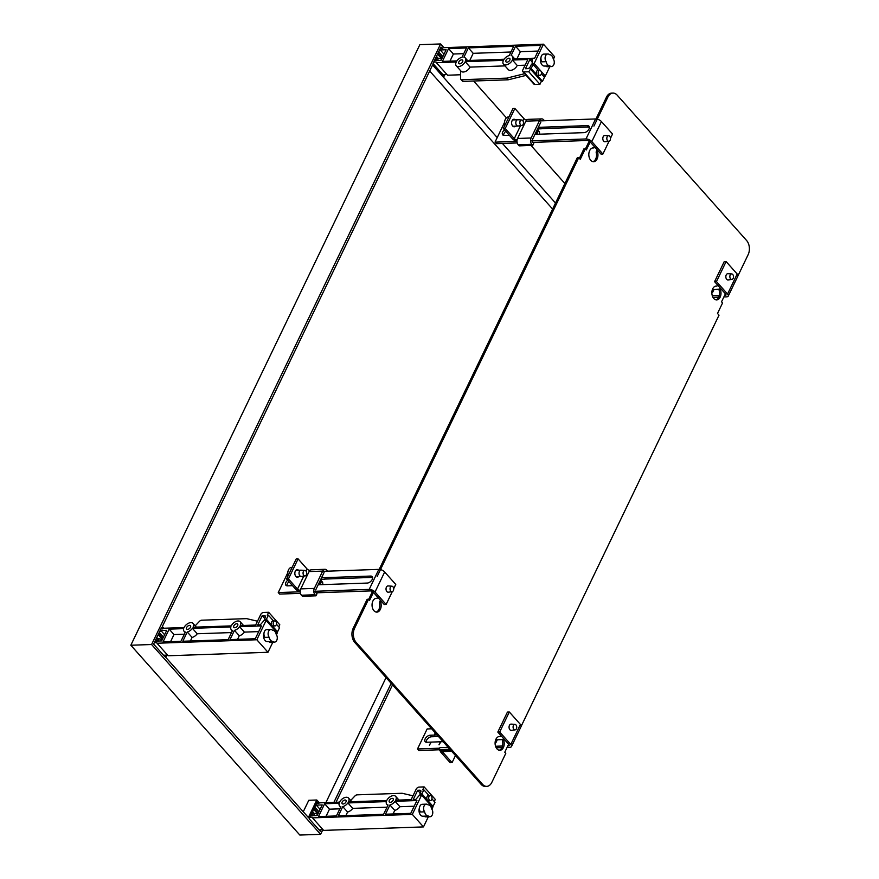 <?xml version="1.0" encoding="UTF-8"?>
<svg xmlns="http://www.w3.org/2000/svg" width="879" height="879" viewBox="0 0 879 879"><rect width="100%" height="100%" fill="white"/><g stroke="black" fill="none" stroke-linecap="round" stroke-linejoin="round"><path stroke-width="1.32" d="M444.873 74.627L444.17 76.077L433.017 63.541L440.961 47.026L442.192 48.411M165.472 655.174L164.769 656.624L153.616 644.098L161.56 627.584L162.791 628.968M320.956 829.798L320.253 831.248L309.1 818.723L317.055 802.197L318.286 803.582M303.255 811.767L308.793 800.286L316.803 800L308.375 817.514L165.735 657.327L166.79 655.13M130.828 645.241L419.865 44.675L440.621 43.95L151.595 644.516L130.828 645.241L299.838 835.05L320.593 834.325L151.595 644.516M392.528 684.862L336.02 802.274M322.813 829.732L320.593 834.325M440.621 43.95L443.928 47.664M473.627 81.011L506.425 117.841M531.004 145.453L564.9 183.513M163.999 628.386L162.34 626.518L432.578 64.991L497.217 137.574M502.447 143.453L555.506 203.038M391.177 683.346L333.899 802.351M319.484 803.01L316.803 800M552.605 209.059L429.677 71.012M386.057 677.599L325.878 802.637M458.849 61.904A2.516 1.472 138.3 0 1 460.728 60.091A2.516 1.472 138.3 0 1 462.618 60.168A2.516 1.472 138.3 0 1 462.629 61.772A2.516 1.472 138.3 0 1 460.75 63.585A2.516 1.472 138.3 0 1 458.86 63.508A2.516 1.472 138.3 0 1 458.849 61.904M506.029 60.255A2.516 1.472 138.3 0 1 507.908 58.443A2.516 1.472 138.3 0 1 509.798 58.519A2.516 1.472 138.3 0 1 509.809 60.124A2.516 1.472 138.3 0 1 507.93 61.937A2.516 1.472 138.3 0 1 506.04 61.86A2.516 1.472 138.3 0 1 506.029 60.255M549.496 54.685A4.395 2.901 88 0 0 547.837 53.982A4.395 2.901 88 0 0 545.628 55.718A4.395 2.901 88 0 0 546.134 61.673A5.593 3.692 88 0 0 549.869 65.859A4.395 2.901 88 0 0 551.529 66.562A4.395 2.901 88 0 0 553.737 64.826A4.395 2.901 88 0 0 553.232 58.871A5.593 3.692 88 0 0 549.496 54.685M546.134 61.673L541.98 61.816A4.395 2.901 -92 0 1 541.475 55.86A4.395 2.901 -92 0 1 543.694 54.124L547.837 53.982M539.882 75.429L537.992 75.495A2.516 1.659 -92 0 1 536.454 74.133A2.516 1.659 -92 0 1 536.553 71.463A2.516 1.659 -92 0 1 537.816 70.474L539.706 70.408A2.516 1.659 88 0 0 538.442 71.397A2.516 1.659 88 0 0 538.344 74.067A2.516 1.659 88 0 0 539.882 75.429A2.516 1.659 88 0 0 541.145 74.44A2.516 1.659 88 0 0 541.255 71.781A2.516 1.659 88 0 0 539.706 70.408M551.529 66.562L547.375 66.716A4.395 2.901 -92 0 1 545.716 66.013L549.869 65.859M545.716 66.013L544.409 66.057A5.593 3.692 -92 0 1 541.079 63.277A5.593 3.692 -92 0 1 540.981 57.596M517.237 65.464A5.966 3.505 138.3 0 1 512.776 69.771A5.966 3.505 138.3 0 1 508.293 69.595L503.458 64.167A5.966 3.505 -41.7 0 0 507.941 64.343A5.966 3.505 -41.7 0 0 512.402 60.036L517.237 65.464L525.093 65.189M460.596 74.759L447.554 75.22L436.402 62.695L456.256 61.991A5.966 3.505 -41.7 0 0 456.278 65.815A5.966 3.505 -41.7 0 0 460.772 65.991A5.966 3.505 -41.7 0 0 465.222 61.684L503.436 60.354A5.966 3.505 -41.7 0 0 503.458 64.167M515.555 46.246L540.849 45.367L534.685 58.179L512.809 58.937A5.966 3.505 -41.7 0 0 512.38 56.223A5.966 3.505 -41.7 0 0 511.095 55.509L515.555 46.246L520.39 51.674L538.102 51.059M468.375 47.895L513.677 46.312L509.216 55.575A5.966 3.505 -41.7 0 0 504.085 59.245L465.628 60.585A5.966 3.505 -41.7 0 0 465.2 57.871A5.966 3.505 -41.7 0 0 463.925 57.157L468.375 47.895L473.21 53.322L510.93 52.004M469.793 60.442L473.21 53.322M465.222 61.684L470.056 67.112L504.996 65.892M540.662 70.814L534.157 63.508L532.081 63.585L532.454 59.332L529.905 59.431L525.422 68.738L527.499 68.661A2.516 1.472 -41.7 0 0 530.356 66.595L531.224 64.782L533.3 64.705L528.784 71.77L523.697 71.946A2.516 1.472 138.3 0 1 522.785 71.617A2.516 1.472 138.3 0 1 522.774 70.012L527.829 59.497L512.402 60.036M516.962 58.794L520.39 51.674M462.035 57.223A5.966 3.505 -41.7 0 0 456.915 60.893L442.401 61.398L448.565 48.587L466.496 47.96L462.035 57.223M470.056 67.112A5.966 3.505 138.3 0 1 465.595 71.419A5.966 3.505 138.3 0 1 461.112 71.243L456.278 65.815M446.961 74.55L442.939 74.693M440.269 48.477L443.62 47.675L543.453 44.192L554.605 56.717L553.429 59.157M549.836 66.628L545.31 76.033L543.442 76.099M541.376 73.77L544.453 77.231L542.497 81.297L541.365 81.34L539.948 84.296L534.85 84.472L523.697 71.946M522.785 71.617L533.938 84.142A2.516 1.472 -41.7 0 0 534.85 84.472M524.631 73.693L506.963 78.077A2.516 1.472 138.3 0 1 506.524 78.143L461.783 79.703A2.516 1.472 138.3 0 1 460.871 79.374A2.516 1.472 138.3 0 1 460.629 78.681L460.552 70.606M449.971 61.134L453.399 54.015L463.749 53.652M460.871 79.374L462.354 81.044A2.516 1.472 -41.7 0 0 463.266 81.373L508.007 79.813A2.516 1.472 -41.7 0 0 508.447 79.747L526.125 75.363M448.565 48.587L453.399 54.015M533.092 64.716L532.081 63.585M545.31 76.033L540.849 71.023M532.213 62.024L529.905 59.431M538.42 70.452L533.3 64.705M542.497 81.297L531.345 68.771M541.365 81.34L530.213 68.815M539.948 84.296L528.784 71.77M436.402 62.695L436.072 62.013L433.71 62.09M436.138 60.53L435.05 59.322M434.984 59.442A1.571 0.923 138.3 0 1 435.138 59.563A1.571 0.923 138.3 0 1 435.149 60.563L441.038 60.365L446.147 49.751L440.247 49.96A1.571 0.923 138.3 0 1 438.995 51.125M444.016 54.19L440.247 49.96M441.763 58.871L437.544 54.135M438.544 58.695L436.467 56.366M543.453 44.192L534.157 63.508M190.457 627.309A2.516 1.472 138.3 0 1 188.578 629.122A2.516 1.472 138.3 0 1 186.689 629.045A2.516 1.472 138.3 0 1 186.678 627.441A2.516 1.472 138.3 0 1 188.556 625.628A2.516 1.472 138.3 0 1 190.446 625.705A2.516 1.472 138.3 0 1 190.457 627.309M237.627 625.661A2.516 1.472 138.3 0 1 235.759 627.474A2.516 1.472 138.3 0 1 233.869 627.397A2.516 1.472 138.3 0 1 233.858 625.793A2.516 1.472 138.3 0 1 235.737 623.98A2.516 1.472 138.3 0 1 237.627 624.057A2.516 1.472 138.3 0 1 237.627 625.661M272.875 641.406A4.395 2.901 88 0 0 274.534 642.109A4.395 2.901 88 0 0 276.753 640.373A4.395 2.901 88 0 0 276.237 634.418A5.593 3.692 88 0 0 272.512 630.232A4.395 2.901 88 0 0 270.853 629.529A4.395 2.901 88 0 0 268.633 631.265A4.395 2.901 88 0 0 269.15 637.22A5.593 3.692 88 0 0 272.875 641.406L267.414 641.604A5.593 3.692 -92 0 1 264.085 638.824A5.593 3.692 -92 0 1 263.997 633.144M274.534 642.109L270.38 642.263A4.395 2.901 -92 0 1 268.721 641.549M269.15 637.22L264.997 637.363A4.395 2.901 -92 0 1 264.48 631.408A4.395 2.901 -92 0 1 266.7 629.672L270.853 629.529M274.929 625.958L273.05 626.024A2.516 1.659 -92 0 1 271.501 624.65A2.516 1.659 -92 0 1 271.611 621.991A2.516 1.659 -92 0 1 272.875 620.992L274.753 620.926A2.516 1.659 88 0 0 273.49 621.925A2.516 1.659 88 0 0 273.391 624.584A2.516 1.659 88 0 0 274.929 625.958A2.516 1.659 88 0 0 276.193 624.958A2.516 1.659 88 0 0 276.303 622.299A2.516 1.659 88 0 0 274.753 620.926M154.308 642.648L156.671 642.56L157 643.241L256.822 639.758L266.128 620.442L264.052 620.508L260.283 624.87L257.734 624.958L262.206 615.652L264.282 615.586A2.516 1.472 138.3 0 1 265.194 615.915A2.516 1.472 138.3 0 1 265.205 617.519L264.337 619.332L266.414 619.255L268.37 615.19L267.238 615.234L268.655 612.278L263.568 612.454A2.516 1.472 138.3 0 0 260.711 614.531L255.657 625.035L240.231 625.573A5.966 3.505 -41.7 0 0 240.198 621.761A5.966 3.505 -41.7 0 0 235.715 621.574A5.966 3.505 -41.7 0 0 231.265 625.892L193.05 627.221A5.966 3.505 -41.7 0 0 193.028 623.409A5.966 3.505 -41.7 0 0 188.545 623.222A5.966 3.505 -41.7 0 0 184.085 627.529L164.219 628.221L160.868 629.034M192.391 628.331L230.858 626.98A5.966 3.505 -41.7 0 0 231.287 629.705A5.966 3.505 -41.7 0 0 232.561 630.408L228.1 639.681L182.81 641.252L187.271 631.99A5.966 3.505 -41.7 0 0 192.391 628.331L197.226 633.759A5.966 3.505 138.3 0 1 192.105 637.418L187.271 631.99M239.571 626.683L244.406 632.111A5.966 3.505 138.3 0 1 239.286 635.77L234.451 630.342A5.966 3.505 -41.7 0 0 239.571 626.683L261.448 625.914L255.284 638.725L229.99 639.615L234.451 630.342M244.406 632.111L258.712 631.605M237.561 639.352L239.286 635.77M183.678 628.628A5.966 3.505 -41.7 0 0 184.107 631.342A5.966 3.505 -41.7 0 0 185.381 632.056L180.931 641.318L163 641.945L169.164 629.133L183.678 628.628M170.57 641.681L173.998 634.561L184.348 634.198M173.998 634.561L169.164 629.133M155.583 640A1.571 0.923 138.3 0 1 155.737 640.121A1.571 0.923 138.3 0 1 155.748 641.121L161.637 640.912L166.746 630.309L160.846 630.507A1.571 0.923 138.3 0 1 159.593 631.682M195.182 625.826L199.456 621.354A2.516 1.472 138.3 0 1 201.654 620.211L246.384 618.651A2.516 1.472 138.3 0 1 246.779 618.684L257.503 621.2M190.391 640.989L192.105 637.418M197.226 633.759L231.529 632.561M266.128 620.442L277.281 632.968L276.445 634.704M262.206 615.652L264.744 618.497M264.337 619.332L265.348 620.464M276.27 631.836L277.566 631.792L279.522 627.716L276.435 624.255M266.414 619.255L277.566 631.792M268.37 615.19L273.512 620.97M278.797 626.914L279.808 624.804L268.655 612.278M158.143 634.682L162.362 639.418M160.846 630.507L164.615 634.737M155.649 639.868L156.737 641.088M163.538 655.24L167.559 655.097M157 643.241L168.153 655.767L267.985 652.284L272.842 642.175M256.822 639.758L267.985 652.284M345.941 801.934A2.516 1.472 138.3 0 1 344.063 803.747A2.516 1.472 138.3 0 1 342.173 803.67A2.516 1.472 138.3 0 1 342.162 802.066A2.516 1.472 138.3 0 1 344.041 800.253A2.516 1.472 138.3 0 1 345.93 800.329A2.516 1.472 138.3 0 1 345.941 801.934M393.122 800.286A2.516 1.472 138.3 0 1 391.243 802.098A2.516 1.472 138.3 0 1 389.353 802.022A2.516 1.472 138.3 0 1 389.342 800.417A2.516 1.472 138.3 0 1 391.221 798.604A2.516 1.472 138.3 0 1 393.111 798.681A2.516 1.472 138.3 0 1 393.122 800.286M428.37 816.031A4.395 2.901 88 0 0 430.029 816.734A4.395 2.901 88 0 0 432.237 814.998A4.395 2.901 88 0 0 431.732 809.043A5.593 3.692 88 0 0 427.996 804.856A4.395 2.901 88 0 0 426.337 804.142A4.395 2.901 88 0 0 424.128 805.889A4.395 2.901 88 0 0 424.634 811.833A5.593 3.692 88 0 0 428.37 816.031L422.898 816.217A5.593 3.692 -92 0 1 419.569 813.449A5.593 3.692 -92 0 1 419.481 807.768M430.029 816.734L425.875 816.877A4.395 2.901 -92 0 1 424.216 816.173M424.634 811.833L420.481 811.987A4.395 2.901 -92 0 1 419.975 806.032A4.395 2.901 -92 0 1 422.184 804.296L426.337 804.142M430.424 800.571L428.534 800.637A2.516 1.659 -92 0 1 426.996 799.275A2.516 1.659 -92 0 1 427.095 796.616A2.516 1.659 -92 0 1 428.359 795.616L430.249 795.55A2.516 1.659 88 0 0 428.985 796.55A2.516 1.659 88 0 0 428.875 799.209A2.516 1.659 88 0 0 430.424 800.571A2.516 1.659 88 0 0 431.688 799.582A2.516 1.659 88 0 0 431.787 796.923A2.516 1.659 88 0 0 430.249 795.55M309.804 817.261L312.155 817.184L312.484 817.866L412.317 814.383L421.612 795.055L419.536 795.132L415.767 799.494L413.218 799.582L417.701 790.276L419.777 790.199A2.516 1.472 138.3 0 1 420.689 790.529A2.516 1.472 138.3 0 1 420.7 792.144L419.821 793.957L421.898 793.88L423.854 789.814L422.722 789.858L424.15 786.903L419.052 787.079A2.516 1.472 138.3 0 0 416.196 789.144L411.141 799.659L395.715 800.198A5.966 3.505 -41.7 0 0 395.693 796.385A5.966 3.505 -41.7 0 0 391.21 796.198A5.966 3.505 -41.7 0 0 386.749 800.505L348.534 801.846A5.966 3.505 -41.7 0 0 348.513 798.033A5.966 3.505 -41.7 0 0 344.03 797.846A5.966 3.505 -41.7 0 0 339.569 802.153L319.714 802.846L316.352 803.659M347.886 802.945L386.342 801.604A5.966 3.505 -41.7 0 0 386.771 804.318A5.966 3.505 -41.7 0 0 388.057 805.032L383.596 814.295L338.305 815.877L342.755 806.614A5.966 3.505 -41.7 0 0 347.886 802.945L352.721 808.372A5.966 3.505 138.3 0 1 347.59 812.042L342.755 806.614M395.067 801.296L399.901 806.724A5.966 3.505 138.3 0 1 394.77 810.394L389.935 804.966A5.966 3.505 -41.7 0 0 395.067 801.296L416.932 800.538L410.768 813.35L385.474 814.229L389.935 804.966M399.901 806.724L414.196 806.23M393.056 813.965L394.77 810.394M339.162 803.252A5.966 3.505 -41.7 0 0 339.591 805.966A5.966 3.505 -41.7 0 0 340.876 806.68L336.415 815.943L318.484 816.569L324.648 803.758L339.162 803.252M326.054 816.305L329.482 809.185L339.843 808.823M329.482 809.185L324.648 803.758M311.078 814.613A1.571 0.923 138.3 0 1 311.221 814.734A1.571 0.923 138.3 0 1 311.232 815.745L317.132 815.536L322.23 804.922L316.341 805.131A1.571 0.923 138.3 0 1 315.078 806.307M350.666 800.45L354.951 795.967A2.516 1.472 138.3 0 1 357.138 794.836L401.879 793.276A2.516 1.472 138.3 0 1 402.274 793.308L412.987 795.814M345.876 815.613L347.59 812.042M352.721 808.372L387.024 807.175M421.612 795.055L432.765 807.581L431.93 809.328M417.701 790.276L420.228 793.111M419.821 793.957L420.832 795.088M431.754 806.45L433.05 806.406L435.006 802.34L431.919 798.868M421.898 793.88L433.05 806.406M423.854 789.814L429.007 795.594M434.292 801.527L435.303 799.429L424.15 786.903M312.561 811.537L314.627 813.866M313.627 809.306L317.846 814.042M316.341 805.131L320.099 809.361M311.133 814.492L312.221 815.701M319.022 829.864L323.043 829.721M312.484 817.866L323.637 830.391L423.469 826.908L428.337 816.789M412.317 814.383L423.469 826.908M156.605 638.055L156.517 638.055A4.274 2.824 -92 0 1 156.605 638.055A4.274 2.824 -92 0 1 157.846 638.44M156.275 638.561A3.901 2.571 -92 0 1 156.605 638.462A3.901 2.571 -92 0 1 156.912 638.418A3.901 2.571 -92 0 1 157.363 638.473M155.957 640.209L158.769 639.604A3.296 2.176 88 0 0 158.099 641.033M158.077 639.363L158.22 640.604M312.089 812.679L312.012 812.679A4.274 2.824 -92 0 1 312.089 812.679A4.274 2.824 -92 0 1 313.495 813.185M317.682 814.394L316.077 813.635A3.296 2.176 88 0 0 313.594 815.602L312.77 815.657L311.748 813.207A3.901 2.571 -92 0 1 312.1 813.075A3.901 2.571 -92 0 1 312.397 813.042A3.901 2.571 -92 0 1 312.419 813.042L313.605 813.218M313.627 815.481L312.77 815.657M441.599 59.212L439.994 58.453A3.296 2.176 88 0 0 437.511 60.431L436.676 60.486L435.665 58.036A3.901 2.571 -92 0 1 436.006 57.904L437.522 58.036M437.544 60.31L436.676 60.486M436.006 57.509L435.918 57.509A4.274 2.824 -92 0 1 436.006 57.509A4.274 2.824 -92 0 1 437.412 58.014M321.549 577.778L370.608 576.064A4.395 2.582 138.3 0 1 372.213 576.635A4.395 2.582 138.3 0 1 371.564 580.514A4.395 2.582 138.3 0 1 367.246 583.063L318.176 584.777M292.531 585.678L287.51 585.853A4.395 2.582 138.3 0 1 285.906 585.271A4.395 2.582 138.3 0 1 287.686 580.228M324.626 579.074L371.828 577.426A4.395 2.582 138.3 0 1 372.059 577.426L372.202 577.58A4.395 2.582 -41.7 0 1 372.619 577.635M370.608 576.064L371.729 577.591M324.549 579.228L320.78 579.36M289.037 581.755A4.395 2.582 -41.7 0 0 286.851 585.799M287.653 573.02L278.247 592.567L300.211 591.798M313.792 591.325L369.202 589.391A4.527 2.121 25.7 0 1 375.036 592.006L386.123 604.455L384.233 604.521L373.146 592.072A2.011 0.945 -154.3 0 0 370.553 590.919L316.066 592.82M393.682 588.743L395.759 584.447L384.672 571.987A4.527 2.121 -154.3 0 0 378.838 569.372L322.56 571.339M392.287 591.644L386.123 604.455M300.464 593.358L279.599 594.083L278.247 592.567M392.089 591.688L388.342 592.204A3.142 2.077 -92 0 1 388.199 592.215A3.142 2.077 -92 0 1 386.277 590.501A3.142 2.077 -92 0 1 386.408 587.172A3.142 2.077 -92 0 1 387.991 585.93A3.142 2.077 -92 0 1 388.122 585.93L391.891 586.183A2.769 1.824 -92 0 1 393.495 587.765A2.769 1.824 -92 0 1 393.352 590.611A2.769 1.824 -92 0 1 392.089 591.688A2.769 1.824 -92 0 1 390.298 590.281A2.769 1.824 -92 0 1 390.386 587.271A2.769 1.824 -92 0 1 391.891 586.183M298.816 576.547A3.769 2.483 -92 0 1 297.465 577.217A3.769 2.483 -92 0 1 295.146 575.163A3.769 2.483 -92 0 1 295.3 571.174A3.769 2.483 -92 0 1 297.201 569.68A3.769 2.483 -92 0 1 298.596 570.262M315.451 591.27A2.011 1.329 88 0 0 316 592.754L316.956 593.808L315.99 595.819L315.045 594.753A4.527 2.989 -92 0 1 314.341 588.414L322.681 571.097A4.527 2.989 -92 0 1 324.955 569.306A4.527 2.989 -92 0 1 326.845 570.229L327.68 571.163M300.277 590.435A4.527 2.989 -92 0 1 300.761 588.886L300.277 590.435A4.527 2.989 -92 0 0 301.453 595.226L302.398 596.292L315.99 595.819M324.955 569.306L311.364 569.79A4.527 2.989 88 0 0 309.913 570.416L309.089 571.57A4.527 2.989 -92 0 1 309.913 570.416M324.032 572.614L315.693 589.93M300.2 591.644A4.527 2.121 25.7 0 1 295.63 589.15L286.565 578.975L288.455 578.909L297.509 589.084A2.011 0.945 -154.3 0 0 300.102 590.238M309.738 570.218A2.011 0.945 -154.3 0 1 307.145 569.065L298.091 558.89L296.201 558.956L286.565 578.975M298.091 558.89L288.455 578.909M305.09 575.943L301.343 576.448A3.142 2.077 -92 0 1 301.211 576.459A3.142 2.077 -92 0 1 299.289 574.745A3.142 2.077 -92 0 1 299.409 571.427A3.142 2.077 -92 0 1 300.992 570.174A3.142 2.077 -92 0 1 301.134 570.185L304.903 570.427A2.769 1.824 -92 0 1 306.507 572.009A2.769 1.824 -92 0 1 306.364 574.855A2.769 1.824 -92 0 1 305.09 575.943A2.769 1.824 -92 0 1 303.31 574.525A2.769 1.824 -92 0 1 303.387 571.515A2.769 1.824 -92 0 1 304.903 570.427M288.07 575.855A6.285 4.142 -92 0 1 288.158 570.768A6.285 4.142 -92 0 1 288.521 569.845A6.285 4.142 -92 0 1 291.685 567.362L292.169 567.34M288.037 575.921A5.032 3.318 -92 0 1 287.96 571.372L288.158 570.768M320.648 579.635A8.296 4.878 138.3 0 1 318.703 584.766M322.901 584.612L322.626 582.261L321.417 580.898M321.329 580.349A8.296 4.878 138.3 0 1 319.945 584.722L321.34 579.349M538.322 127.345L587.392 125.631A4.395 2.582 138.3 0 1 588.985 126.213A4.395 2.582 138.3 0 1 588.337 130.092A4.395 2.582 138.3 0 1 584.019 132.641L534.948 134.355M509.315 135.245L504.282 135.421A4.395 2.582 138.3 0 1 502.689 134.839A4.395 2.582 138.3 0 1 504.469 129.806M541.409 128.642L588.611 126.994A4.395 2.582 138.3 0 1 588.842 127.005L588.974 127.147A4.395 2.582 -41.7 0 1 589.402 127.202M587.392 125.631L588.501 127.158M541.332 128.806L537.552 128.938M505.821 131.323A4.395 2.582 -41.7 0 0 503.623 135.366M504.436 122.588L495.02 142.145L516.984 141.376M530.575 140.904L585.985 138.97A4.527 2.121 25.7 0 1 591.809 141.585L602.895 154.034L601.016 154.1L589.93 141.651A2.011 0.945 -154.3 0 0 587.337 140.486L532.839 142.387M610.466 138.322L612.531 134.015L601.445 121.566A4.527 2.121 -154.3 0 0 595.621 118.951L539.332 120.917M609.07 141.222L602.895 154.034M517.237 142.936L496.371 143.662L495.02 142.145M608.861 141.266L605.115 141.772A3.142 2.077 -92 0 1 604.983 141.783A3.142 2.077 -92 0 1 603.049 140.069A3.142 2.077 -92 0 1 603.181 136.75A3.142 2.077 -92 0 1 604.763 135.509A3.142 2.077 -92 0 1 604.895 135.509L608.675 135.751A2.769 1.824 -92 0 1 610.279 137.333A2.769 1.824 -92 0 1 610.136 140.179A2.769 1.824 -92 0 1 608.861 141.266A2.769 1.824 -92 0 1 607.07 139.849A2.769 1.824 -92 0 1 607.158 136.838A2.769 1.824 -92 0 1 608.675 135.751M515.588 126.115A3.769 2.483 -92 0 1 514.237 126.796A3.769 2.483 -92 0 1 511.919 124.741A3.769 2.483 -92 0 1 512.072 120.742A3.769 2.483 -92 0 1 513.973 119.258A3.769 2.483 -92 0 1 515.369 119.841M532.234 140.849A2.011 1.329 88 0 0 532.784 142.321L533.729 143.387L532.762 145.387L531.817 144.321A4.527 2.989 -92 0 1 531.114 137.992L539.453 120.676A4.527 2.989 -92 0 1 541.728 118.885A4.527 2.989 -92 0 1 543.618 119.797L544.453 120.731M517.061 140.014A4.527 2.989 -92 0 1 517.533 138.464L517.061 140.014A4.527 2.989 -92 0 0 518.236 144.804L519.181 145.859L532.762 145.387M541.728 118.885L528.136 119.357A4.527 2.989 88 0 0 526.697 119.994L525.862 121.148A4.527 2.989 -92 0 1 526.697 119.994M540.805 122.192L532.476 139.508M516.984 141.222A4.527 2.121 25.7 0 1 512.402 138.717L503.348 128.543L505.227 128.477L514.292 138.651A2.011 0.945 -154.3 0 0 516.885 139.816M526.521 119.797A2.011 0.945 -154.3 0 1 523.928 118.632L514.863 108.458L512.973 108.524L503.348 128.543M514.863 108.458L505.227 128.477M521.873 125.51L518.127 126.016A3.142 2.077 -92 0 1 517.984 126.027A3.142 2.077 -92 0 1 516.061 124.324A3.142 2.077 -92 0 1 516.193 120.994A3.142 2.077 -92 0 1 517.764 119.753A3.142 2.077 -92 0 1 517.907 119.753L521.676 119.994A2.769 1.824 -92 0 1 523.28 121.588A2.769 1.824 -92 0 1 523.137 124.433A2.769 1.824 -92 0 1 521.873 125.51A2.769 1.824 -92 0 1 520.082 124.104A2.769 1.824 -92 0 1 520.17 121.093A2.769 1.824 -92 0 1 521.676 119.994M504.843 125.433A6.285 4.142 -92 0 1 504.931 120.335A6.285 4.142 -92 0 1 505.304 119.412A6.285 4.142 -92 0 1 508.458 116.929L508.941 116.918M504.81 125.499A5.032 3.318 -92 0 1 504.744 120.95L504.931 120.335M537.432 129.202A8.296 4.878 138.3 0 1 535.487 134.333M539.673 134.19L539.409 131.839L538.19 130.466M538.102 129.927A8.296 4.878 138.3 0 1 536.717 134.289L538.113 128.916M443.115 741.678L440.687 741.766L439.247 744.766L440.214 741.777L431.259 742.096L429.337 745.117L431.182 742.25M435.544 733.174L434.292 735.251L435.38 732.987M429.545 745.106L430.919 742.261M434.292 735.251L435.248 732.833M430.787 742.107L426.776 742.25A4.395 2.582 138.3 0 1 425.172 741.667A4.395 2.582 138.3 0 1 425.821 737.789A4.395 2.582 138.3 0 1 430.139 735.24L434.149 735.108M438.522 736.514L431.501 736.756A4.395 2.582 -41.7 0 0 427.754 738.657A4.395 2.582 -41.7 0 0 426.117 742.195M434.622 735.086L437.171 734.998M438.984 744.777L440.61 741.92M502.898 739.591L497.305 739.788L495.855 742.788L497.228 739.942M495.602 742.799L496.965 739.953M496.833 739.799L495.668 739.843M507.864 745.821L508.469 745.799A2.011 0.945 25.7 0 0 509.194 745.447A2.011 0.945 25.7 0 0 508.897 744.524L497.811 732.075L499.701 732.009L510.787 744.458A4.527 2.121 25.7 0 1 511.468 746.546A4.527 2.121 25.7 0 1 509.82 747.315L507.095 747.403M501.975 747.589L496.217 747.787M439.071 749.787L418.854 750.49L417.503 748.974L427.139 728.955L431.644 728.79M499.701 732.009L509.326 711.99L507.447 712.056L497.811 732.075M417.503 748.974L439.665 748.194M495.547 746.249L502.524 746.007M511.468 746.546L521.093 726.526A4.527 2.121 -154.3 0 0 520.423 724.439L509.326 711.99M515.127 729.867L511.38 730.372A3.142 2.077 -92 0 1 511.237 730.394A3.142 2.077 -92 0 1 509.315 728.68A3.142 2.077 -92 0 1 509.446 725.351A3.142 2.077 -92 0 1 511.029 724.109A3.142 2.077 -92 0 1 511.16 724.109L514.929 724.351A2.769 1.824 -92 0 1 516.533 725.944A2.769 1.824 -92 0 1 516.391 728.79A2.769 1.824 -92 0 1 515.127 729.867A2.769 1.824 -92 0 1 513.336 728.46A2.769 1.824 -92 0 1 513.424 725.45A2.769 1.824 -92 0 1 514.929 724.351M448.18 747.359L439.918 747.655L438.962 749.655L439.907 750.71A4.527 2.989 88 0 0 441.796 751.633L451.674 751.292M438.962 749.655L449.872 749.271M442.664 751.6A2.011 0.945 25.7 0 0 442.994 752.468L452.059 762.642L450.169 762.708L441.104 752.534A4.527 2.121 25.7 0 1 440.346 751.127M452.059 762.642L455.465 755.544M719.681 289.169L714.078 289.356L712.638 292.366L714.001 289.521M712.375 292.366L713.748 289.532M713.605 289.378L712.44 289.422M724.637 295.388L725.241 295.366A2.011 0.945 25.7 0 0 725.977 295.025A2.011 0.945 25.7 0 0 725.669 294.102L714.583 281.654L716.473 281.588L727.559 294.036A4.527 2.121 25.7 0 1 728.241 296.113A4.527 2.121 25.7 0 1 726.592 296.882L723.867 296.981M718.747 297.157L712.99 297.366M716.473 281.588L726.109 261.568L724.219 261.634L714.583 281.654M712.331 295.816L719.297 295.575M728.241 296.113L737.877 276.094A4.527 2.121 -154.3 0 0 737.195 274.017L726.109 261.568M731.899 279.445L728.153 279.951A3.142 2.077 -92 0 1 728.021 279.962A3.142 2.077 -92 0 1 726.087 278.247A3.142 2.077 -92 0 1 726.219 274.918A3.142 2.077 -92 0 1 727.801 273.677A3.142 2.077 -92 0 1 727.933 273.688L731.713 273.929A2.769 1.824 -92 0 1 733.317 275.512A2.769 1.824 -92 0 1 733.174 278.357A2.769 1.824 -92 0 1 731.899 279.445A2.769 1.824 -92 0 1 730.108 278.028A2.769 1.824 -92 0 1 730.196 275.017A2.769 1.824 -92 0 1 731.713 273.929M721.143 289.015L720.56 290.224A6.911 4.56 -92 0 1 716.671 299.882A6.911 4.56 -92 0 1 715.945 299.816A6.911 4.56 88 0 0 719.143 290.268L720.242 287.993M720.56 290.224L719.143 290.268M504.37 739.437L503.788 740.645A6.911 4.56 -92 0 1 499.887 750.303A6.911 4.56 -92 0 1 499.173 750.237A6.911 4.56 88 0 0 502.37 740.7L503.458 738.426M503.788 740.645L502.37 740.7M592.918 161.637A6.911 4.56 88 0 0 596.105 152.089L597.204 149.815M598.105 150.836L597.522 152.045L596.105 152.089M597.522 152.045A6.911 4.56 -92 0 1 593.633 161.703A6.911 4.56 -92 0 1 592.907 161.637A6.911 4.56 -92 0 1 588.82 154.396A6.911 4.56 -92 0 1 593.149 147.881A6.911 4.56 -92 0 1 593.874 147.947L594.457 146.738M381.332 601.258L380.75 602.467A6.911 4.56 -92 0 1 376.849 612.125A6.911 4.56 -92 0 1 376.135 612.059A6.911 4.56 88 0 0 379.332 602.522L380.42 600.247M380.75 602.467L379.332 602.522M376.135 612.059A6.911 4.56 -92 0 1 372.048 604.829A6.911 4.56 -92 0 1 376.377 598.313A6.911 4.56 -92 0 1 377.091 598.368L377.673 597.16M377.091 598.368L375.685 598.423A6.911 4.56 88 0 0 375.663 598.423M593.874 147.947L592.457 147.991A6.911 4.56 88 0 0 592.446 147.991M499.173 750.237A6.911 4.56 -92 0 1 495.086 743.008A6.911 4.56 -92 0 1 499.415 736.492A6.911 4.56 -92 0 1 500.129 736.547L500.711 735.338M500.129 736.547L498.723 736.602A6.911 4.56 88 0 0 498.701 736.602M715.945 299.816A6.911 4.56 -92 0 1 711.858 292.575A6.911 4.56 -92 0 1 716.187 286.06A6.911 4.56 -92 0 1 716.912 286.125L717.495 284.917M716.912 286.125L715.495 286.169A6.911 4.56 88 0 0 715.484 286.169M590.194 141.948L586.337 149.957L585.326 148.826L580.272 159.33L578.745 157.627L577.338 157.671L379.19 569.372M578.745 157.627L377.146 576.514M372.454 591.501L368.664 599.368M373.421 592.38L369.565 600.39L368.554 599.247L367.136 599.302L353.171 628.32A10.054 6.636 88 0 0 354.72 642.406L481.143 784.376A10.054 6.636 88 0 0 485.34 786.419L486.757 786.375A10.054 6.636 -92 0 1 482.549 784.332L356.138 642.362L354.72 642.406M368.554 599.247L354.578 628.276A10.054 6.636 88 0 0 356.138 642.362M737.964 275.819L748.172 254.602A10.054 6.636 -92 0 0 746.612 240.516L617.157 95.13A10.054 6.636 88 0 0 612.949 93.086L611.531 93.141A10.054 6.636 88 0 0 606.477 97.119L595.973 118.951M612.949 93.086A10.054 6.636 88 0 0 607.894 97.064L593.918 126.093M589.227 141.079L585.436 148.947M585.326 148.826L583.909 148.87L579.371 158.319M725.406 293.795L721.549 301.805L722.56 302.947L717.506 313.451L719.022 315.165L521.181 726.241M508.622 744.227L504.777 752.226L505.788 753.369L491.811 782.398A10.054 6.636 -92 0 1 486.757 786.375M508.447 79.747L506.963 78.077M508.007 79.813L506.524 78.143M463.266 81.373L461.783 79.703M442.192 57.97L437.973 53.245M441.928 58.53L437.709 53.795M436.314 56.685L438.291 58.915L436.325 56.663M264.282 615.586L265.425 616.86M158.308 634.341L162.527 639.077M158.572 633.792L162.791 638.528M419.777 790.199L420.909 791.474M312.419 811.833L314.396 814.064L312.408 811.855M313.792 808.966L318.011 813.701M314.067 808.416L318.275 813.152M378.838 569.372L369.202 589.391M384.672 571.987L375.036 592.006M301.453 595.226L315.045 594.753M322.681 571.097L309.089 571.57L300.761 588.886L314.341 588.414M307.145 569.065L306.112 571.207M303.749 576.119L297.509 589.084M595.621 118.951L585.985 138.97M601.445 121.566L591.809 141.585M518.236 144.804L531.817 144.321M539.453 120.676L525.862 121.148L517.533 138.464L531.114 137.992M523.928 118.632L522.884 120.786M520.522 125.697L514.292 138.651M431.501 736.756L430.139 735.24M508.469 745.799L509.007 744.667M510.787 744.458L520.423 724.439M439.907 750.71L450.817 750.336M442.994 752.468L443.423 751.578M725.241 295.366L725.79 294.245M727.559 294.036L737.195 274.017M354.578 628.276L353.171 628.32M607.894 97.064L606.477 97.119M482.549 784.332L481.143 784.376M512.38 56.223L514.731 58.871M465.2 57.871L467.562 60.519M435.138 59.563L436.006 60.541M438.632 51.872L442.851 56.608M243.494 625.463L240.198 621.761M232.342 630.88L231.287 629.705M196.314 627.112L193.028 623.409M185.161 632.528L184.107 631.342M163.45 637.154L159.231 632.419M156.605 641.088L155.737 640.121M398.989 800.077L395.693 796.385M387.826 805.505L386.771 804.318M351.809 801.725L348.513 798.033M340.645 807.153L339.591 805.966M318.934 811.778L314.726 807.043M312.089 815.712L311.221 814.734M162.197 639.769L158.484 638.506M157.989 638.451L156.912 638.418M295.849 570.361L300.992 570.174M296.058 576.635L301.211 576.459M512.622 119.929L517.764 119.753M512.842 126.213L517.984 126.027"/></g></svg>
